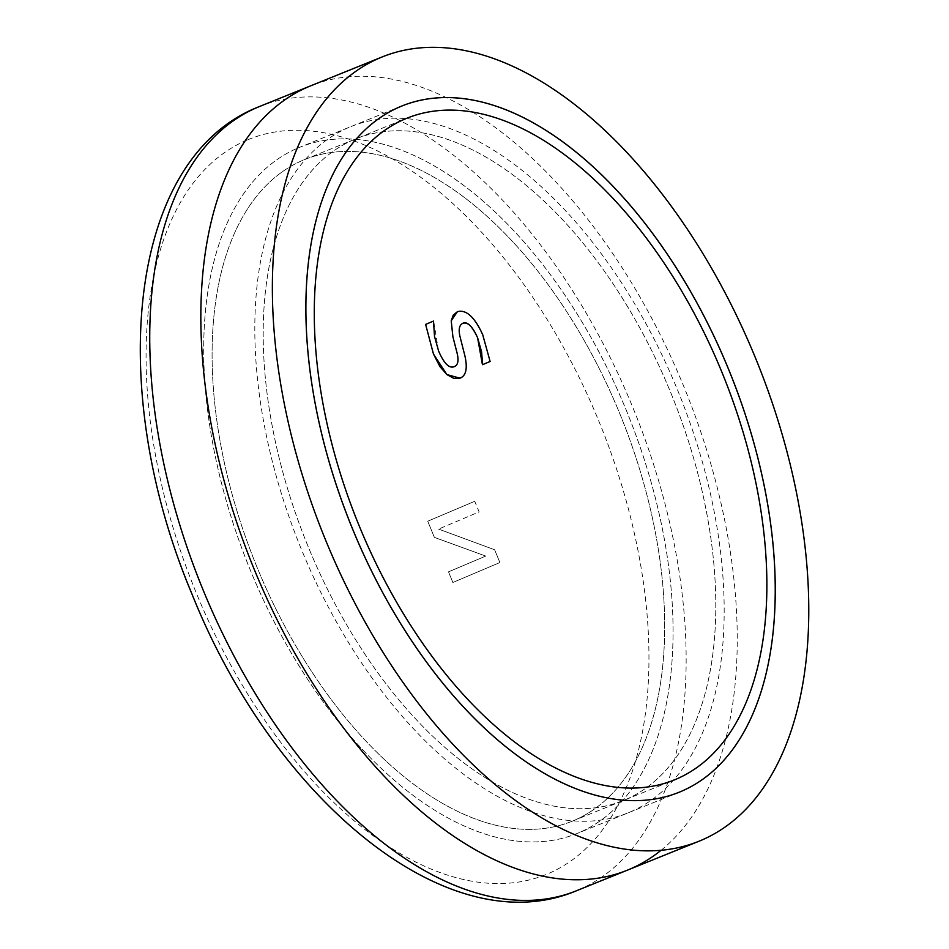 <?xml version="1.0" encoding="UTF-8"?>
<svg xmlns="http://www.w3.org/2000/svg" width="949" height="949" viewBox="0 0 949 949"><rect width="100%" height="100%" fill="white"/><g stroke="black" fill="none" stroke-linecap="round" stroke-linejoin="round"><path stroke-width="0.71" stroke-dasharray="4.75 3.56" d="M578.807 832.771A370.063 204.237 -112 0 1 577.063 833.495A370.063 204.237 -112 0 1 249.029 566.933A370.063 204.237 -112 0 1 299.706 147.297A370.063 204.237 -112 0 1 627.087 412.281A370.063 204.237 -112 0 1 578.807 832.771M302.98 160.251A356.848 196.941 68 0 0 256.42 565.723A356.848 196.941 68 0 0 572.105 821.241A356.848 196.941 68 0 0 620.978 416.599A356.848 196.941 68 0 0 304.665 159.551A356.848 196.941 68 0 0 302.98 160.251A356.848 196.941 -112 0 1 304.665 159.551A356.848 196.941 -112 0 1 620.978 416.599A356.848 196.941 -112 0 1 572.105 821.241A356.848 196.941 -112 0 1 256.42 565.723A356.848 196.941 -112 0 1 302.98 160.251M297.962 148.02A370.063 204.237 -112 0 1 299.706 147.297A370.063 204.237 -112 0 1 627.74 413.859A370.063 204.237 -112 0 1 577.063 833.495A370.063 204.237 -112 0 1 249.67 568.51A370.063 204.237 -112 0 1 297.962 148.02M463.053 323.206L462.958 323.241C459.114 325.009 458.201 329.754 460.218 337.512L464.939 356.112C467.655 368.497 466.03 375.84 460.063 378.117L459.945 378.177M433.444 321.094L433.812 321.913M433.788 321.925L438.533 350.928C443.978 363.467 449.197 368.722 454.203 366.682M457.442 311.652C466.232 309.362 474.654 317.061 482.697 334.736L490.111 361.474M490.087 361.486L482.626 364.653M438.568 529.091L494.643 549.779L499.874 562.543L452.863 582.472L448.509 571.856L485.734 556.078L434.369 537.383L427.738 521.215L474.749 501.297L479.103 511.902L438.568 529.091L479.126 511.902L474.749 501.297M474.773 501.286L427.738 521.215L434.393 537.371L485.746 556.067L448.521 571.844L452.863 582.472L499.898 562.532L494.654 549.768L438.592 529.079M661.109 850.268A422.934 233.407 68 0 0 670.741 356.551A422.934 233.407 68 0 0 308.555 86.715M349.054 127.368A370.063 204.237 68 0 0 396.824 709.959A370.063 204.237 68 0 0 722.557 571.915A370.063 204.237 68 0 0 349.054 127.368M354.072 139.598A356.848 196.941 68 0 0 400.134 701.382A356.848 196.941 68 0 0 714.229 568.261A356.848 196.941 68 0 0 354.072 139.598A356.848 196.941 68 0 0 400.134 701.382A356.848 196.941 68 0 0 714.229 568.261A356.848 196.941 68 0 0 354.072 139.598M247.06 140.084A396.504 218.816 68 0 0 196.016 592.306A396.504 218.816 68 0 0 547.964 873.756A396.504 218.816 68 0 0 599.009 421.522A396.504 218.816 68 0 0 247.06 140.084M259.457 106.537A422.934 233.407 -112 0 1 634.347 411.19A422.934 233.407 -112 0 1 576.434 890.767M401.89 105.991L299.706 147.297L401.89 105.991M679.247 792.201L577.063 833.495L679.247 792.201M572.105 821.241L674.288 779.948L572.105 821.241M304.665 159.551L406.848 118.245L304.665 159.551"/><path stroke-width="1.42" d="M380.086 57.806A422.934 233.407 68 0 0 324.902 538.368A422.934 233.407 68 0 0 699.057 841.205A422.934 233.407 68 0 0 756.97 361.628A422.934 233.407 68 0 0 382.079 56.976A422.934 233.407 68 0 0 380.086 57.806M680.991 791.478A370.063 204.237 -112 0 1 679.247 792.201A370.063 204.237 -112 0 1 351.213 525.627A370.063 204.237 -112 0 1 401.89 105.991A370.063 204.237 -112 0 1 729.283 370.976A370.063 204.237 -112 0 1 680.991 791.478A370.063 204.237 68 0 0 633.22 208.887A370.063 204.237 68 0 0 307.488 346.931A370.063 204.237 68 0 0 680.991 791.478M405.164 118.945A356.848 196.941 -112 0 1 406.848 118.245A356.848 196.941 -112 0 1 723.162 375.294A356.848 196.941 -112 0 1 674.288 779.948A356.848 196.941 -112 0 1 358.603 524.417A356.848 196.941 -112 0 1 405.164 118.945A356.848 196.941 68 0 0 358.603 524.417A356.848 196.941 68 0 0 674.288 779.948A356.848 196.941 68 0 0 723.162 375.294A356.848 196.941 68 0 0 406.848 118.245A356.848 196.941 68 0 0 405.164 118.945M400.146 106.715A370.063 204.237 68 0 0 351.865 527.217A370.063 204.237 68 0 0 679.247 792.201A370.063 204.237 68 0 0 729.923 372.566A370.063 204.237 68 0 0 401.89 105.991A370.063 204.237 68 0 0 400.146 106.715M462.97 323.229C467.276 321.272 472.151 326.124 477.62 337.785L481.582 351.818L482.638 364.641L490.111 361.474L482.721 334.736C474.678 317.049 466.256 309.35 457.465 311.64L453.219 315.151L451.238 320.798L452.887 336.705L457.098 353.075C458.936 360.715 457.976 365.246 454.227 366.67C449.221 368.71 443.99 363.467 438.557 350.928L434.535 336.551L433.468 321.082L425.615 324.404L433.479 354.048L439.933 366.622L446.908 374.57L453.788 378.378L460.075 378.117C466.042 375.828 467.667 368.497 464.963 356.1L460.241 337.5C458.225 329.754 459.138 324.997 462.97 323.229L463.053 323.206M454.203 366.682L454.203 366.682C457.952 365.258 458.913 360.727 457.086 353.087L452.887 336.705M482.626 364.653L482.306 363.811M482.282 363.823L477.596 337.797C472.768 326.741 467.881 321.889 462.958 323.241M459.933 378.177L446.896 374.582L433.468 354.06L425.615 324.404M425.603 324.416L433.468 321.082M452.875 336.717L451.226 320.798L457.442 311.652M308.555 86.715A422.934 233.407 68 0 0 267.345 599.46A422.934 233.407 68 0 0 661.109 850.268M259.457 106.537C127.296 157.427 105.469 388.936 191.995 594.086C273.478 798.37 447.56 945.251 576.434 890.767A422.934 233.407 -112 0 1 203.015 589.744A422.934 233.407 -112 0 1 257.464 107.367A422.934 233.407 -112 0 1 259.457 106.537L382.079 56.976M576.434 890.767L699.057 841.205"/></g></svg>
